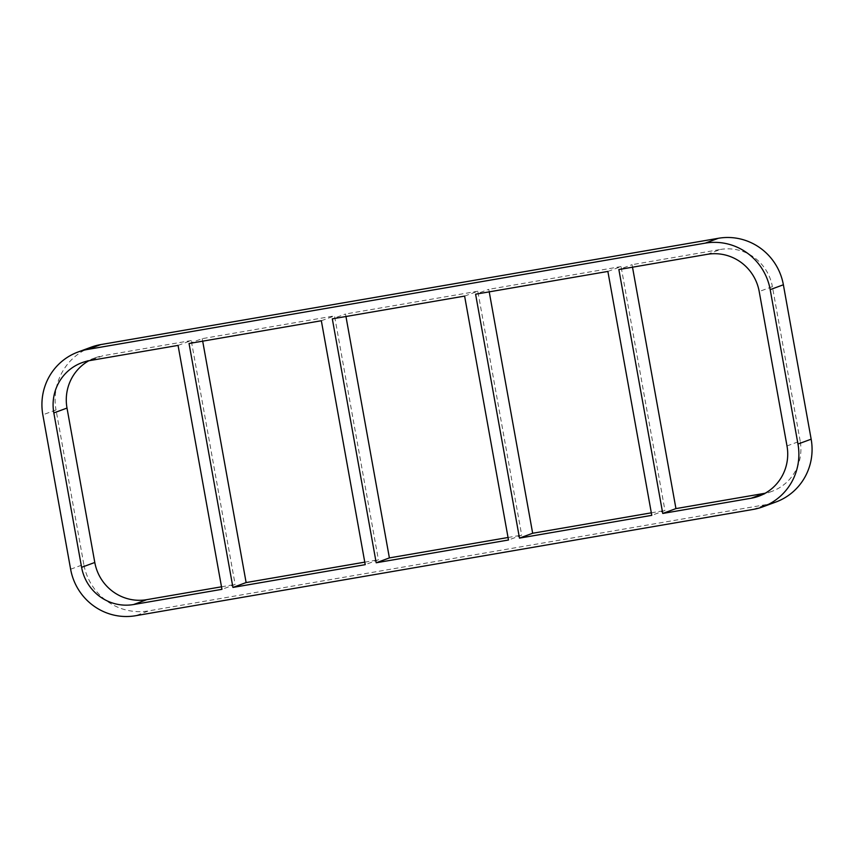 <?xml version="1.0" encoding="UTF-8"?>
<svg xmlns="http://www.w3.org/2000/svg" width="854" height="854" viewBox="0 0 854 854"><rect width="100%" height="100%" fill="white"/><g stroke="black" fill="none" stroke-linecap="round" stroke-linejoin="round"><path stroke-width="0.64" stroke-dasharray="4.27 3.2" d="M607.877 271.433L621.071 266.565L664.956 510.489L651.773 515.346M632.504 267.195L632.045 264.676L618.862 269.544M464.608 296.092L477.802 291.225L521.687 535.148L508.493 540.006M489.225 291.854L488.776 289.335L475.593 294.203M321.339 320.741L334.522 315.884L378.407 559.797L365.224 564.665M345.955 316.503L345.507 313.994L332.313 318.852M189.044 343.511L202.227 338.654L334.522 315.884M477.802 291.225L345.507 313.994M621.071 266.565L488.776 289.335M707.24 254.332L720.424 249.464L632.045 264.676M364.775 562.145L378.407 559.797M508.045 537.497L521.687 535.148M651.314 512.838L664.956 510.489M178.059 345.4L191.253 340.543L235.138 584.456L221.955 589.324M202.686 341.162L202.227 338.654M191.253 340.543L102.875 355.755L89.681 360.612M221.496 586.805L235.138 584.456M753.143 509.432L766.326 504.575A56.876 55.659 -110.2 0 0 775.934 502.003M766.326 504.575L148.777 610.856L135.583 615.723M70.626 569.223L83.809 564.366A56.876 55.659 -110.2 0 0 148.777 610.856M83.809 564.366L56.033 409.952L42.839 414.82M91.25 347.14A56.876 55.659 -110.2 0 0 56.033 409.952M88.795 360.772A45.508 44.525 69.8 0 1 95.189 357.815A45.508 44.525 69.8 0 1 102.875 355.755M786.993 445.937L800.177 441.07A45.508 44.525 69.8 0 1 772.005 491.328A45.508 44.525 69.8 0 1 765.205 493.228M800.177 441.07L772.4 286.666L759.206 291.524M720.424 249.464A45.508 44.525 69.8 0 1 772.4 286.666M772.005 491.328L758.811 496.185M95.189 357.815L81.995 362.672"/><path stroke-width="1.28" d="M607.877 271.433L651.773 515.346L519.478 538.116L475.593 294.203L607.877 271.433M675.941 508.6L764.319 493.388L751.125 498.245L662.747 513.457L675.941 508.6L632.504 267.195M662.747 513.457L618.862 269.544L707.24 254.332A45.508 44.525 -110.2 0 1 759.206 291.524L786.993 445.937A45.508 44.525 -110.2 0 1 758.811 496.185A45.508 44.525 -110.2 0 1 751.125 498.245M464.608 296.092L508.493 540.006L376.198 562.775L332.313 318.852L464.608 296.092M519.478 538.116L532.661 533.259L489.225 291.854M321.339 320.741L365.224 564.665L232.928 587.435L189.044 343.511L321.339 320.741M376.198 562.775L389.392 557.908L345.955 316.503M232.928 587.435L246.123 582.567L364.775 562.145M389.392 557.908L508.045 537.497M532.661 533.259L651.314 512.838M53.823 412.93L67.007 408.063L94.794 562.476L81.6 567.334L53.823 412.93A45.508 44.525 -110.2 0 1 81.995 362.672A45.508 44.525 -110.2 0 1 89.681 360.612L178.059 345.4L221.955 589.324L133.576 604.536L146.76 599.668L221.496 586.805M246.123 582.567L202.686 341.162M705.223 243.144A56.876 55.659 69.8 0 1 770.191 289.634L783.374 284.777A56.876 55.659 -110.2 0 0 718.417 238.277L705.223 243.144L87.674 349.425L100.857 344.568A56.876 55.659 -110.2 0 0 91.25 347.14L78.066 351.997A56.876 55.659 69.8 0 1 87.674 349.425M783.374 284.777L811.161 439.18L797.967 444.048L770.191 289.634M797.967 444.048A56.876 55.659 69.8 0 1 762.75 506.86L775.934 502.003A56.876 55.659 -110.2 0 0 811.161 439.18M100.857 344.568L718.417 238.277M67.007 408.063A45.508 44.525 69.8 0 1 88.795 360.772M146.76 599.668A45.508 44.525 69.8 0 1 94.794 562.476M765.205 493.228A45.508 44.525 69.8 0 1 764.319 493.388M762.75 506.86A56.876 55.659 69.8 0 1 753.143 509.432L135.583 615.723A56.876 55.659 69.8 0 1 70.626 569.223L42.839 414.82A56.876 55.659 69.8 0 1 78.066 351.997M81.6 567.334A45.508 44.525 -110.2 0 0 133.576 604.536"/></g></svg>
